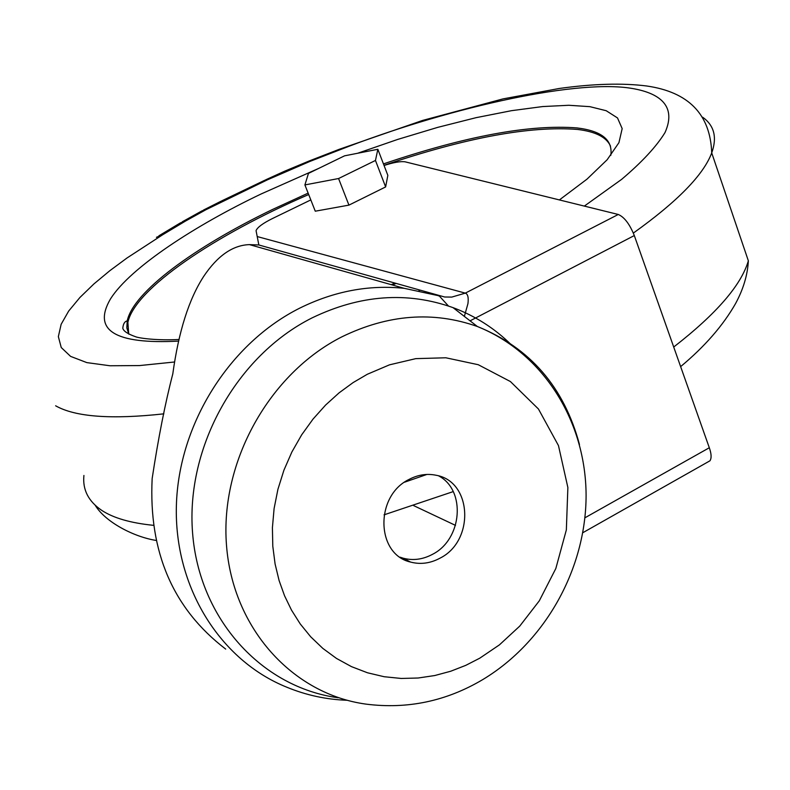 <?xml version="1.0" encoding="UTF-8"?>
<svg xmlns="http://www.w3.org/2000/svg" width="790" height="790" viewBox="0 0 790 790"><rect width="100%" height="100%" fill="white"/><g stroke="black" fill="none" stroke-linecap="round" stroke-linejoin="round"><path stroke-width="1.19" d="M584.343 206.091L621.631 179.369C641.964 162.138 656.421 146.555 664.992 132.602C676.694 106.482 660.736 92.578 629.324 88.016C571.525 79.642 442.094 109.711 339.058 150.12L309.719 161.506L267.454 179.814L206.002 209.686L185.482 221.072L180.308 222.948L158.928 235.785M702.745 117.266C714.269 125.561 717.261 137.44 711.721 152.905C710.358 114.343 688.673 92.035 646.645 85.982C622.471 82.91 593.339 83.74 559.251 88.48L502.983 98.898L422.601 120.426L339.108 149.35L339.058 150.12M396.205 283.432L392.324 284.973M178.53 341.112C114.836 344.44 92.163 330.358 110.511 298.877C130.439 267.336 195.881 225.071 261.214 193.935L318.874 168.329M610.502 146.12C606.483 137.164 595.512 131.614 577.589 129.451C530.386 125.669 465.853 137.628 383.989 165.327M308.693 194.538C214.159 235.331 134.744 288.952 127.871 322.429L128.701 334.032M384.049 165.485C393.459 162.434 400.421 161.2 404.934 161.782L618.274 214.475C624.347 217.082 629.689 224.113 634.311 235.558L709.311 447.742C711.444 453.796 711.662 458.151 709.973 460.787L708.403 461.676M310.816 199.91L272.303 218.613C262.823 223.333 257.402 227.342 256.059 230.65L258.844 244.969L249.452 244.624C232.833 245.147 217.615 255.684 203.8 276.233C188.948 298.985 178.619 331.553 172.793 373.937C165.219 403.038 158.336 437.917 152.154 478.572C148.56 552.072 173.069 608.902 225.683 649.084M338.081 697.738C261.865 687.399 199.238 619.35 192.582 533.003C185.62 446.755 237 355.391 312.248 317.807C360.24 294.729 407.166 291.342 453.026 307.626C475.116 315.891 494.55 328.275 511.318 344.786M438.806 475.955C466.209 490.412 462.219 539.323 432.604 554.274C422.917 559.488 413.111 560.801 403.167 558.194L400.096 557.177M440.149 558.096C430.412 563.359 420.547 564.682 410.563 562.065C375.991 554.471 374.667 495.982 408.993 479.451C417.92 474.75 426.975 473.358 436.139 475.264C472.183 481.357 474.829 540.824 440.149 558.096M174.511 361.998L139.534 365.572L109.978 365.76L86.831 362.61L70.587 356.379L61.245 347.531L58.351 336.629L61.146 324.285L68.671 311.062L79.918 297.475L93.931 283.916L109.85 270.684L126.973 258.014L162.582 234.818L156.459 237.296M357.653 153.26L397.656 139.435L437.69 127.378L476.133 117.661L511.505 110.679L542.671 106.561L568.82 105.277L589.873 106.66L606.197 110.719L617.513 117.947L622.174 128.612L618.935 142.664L607.164 159.738L587 179.142L559.389 199.929M618.274 214.475L465.3 293.13C467.828 293.959 468.707 297.465 467.947 303.627L464.362 316.415M304.901 184.919L315.269 211.197L348.933 205.124L385.629 186.934L387.841 175.36L377.847 149.29L344.539 155.837L308.465 173.385L304.901 184.919L338.574 178.53L375.467 160.459L377.847 149.29M448.453 306.016L439.526 296.24L438.065 295.588L404.263 288.34L249.452 244.624M385.629 186.934L375.467 160.459M348.933 205.124L338.574 178.53M673.712 347.027C716.323 313.926 741.208 285.19 748.357 260.819C747.597 274.94 743.341 289.179 735.579 303.548C723.057 325.529 704.739 346.553 680.634 366.619M748.357 260.819L711.721 152.905C703.525 174.857 677.405 201.578 633.353 233.07M128.839 334.111L126.825 327.919L127.22 320.908C133.273 291.885 194.172 247.231 272.59 209.439L308.14 193.125M347.146 700.276C326.221 699.535 306.085 695.17 286.75 687.191C220.084 660.361 174.057 587.158 176.387 505.422C178.649 423.736 229.683 343.137 299.924 308.041C334.2 291.184 368.979 284.617 404.263 288.34L438.361 295.677M284.568 595.808L279.107 580.581L275.098 564.001L272.797 546.275L272.412 527.671L274.1 508.533L277.932 489.257L283.896 470.267L291.875 451.989L301.681 434.816L313.038 419.075L325.618 405.033L339.088 392.847L353.091 382.597L367.32 374.262L389.48 364.842L415.777 358.64L445.827 357.781L478.256 364.713L510.399 381.54L538.444 409.003L558.471 445.6L567.872 487.519L566.351 529.893L555.834 568.494L539.313 600.805L519.761 626.095L499.428 644.867L479.787 658.169L465.774 665.358L450.705 671.243L434.757 675.539L418.147 678.008L401.162 678.452L384.157 676.724L367.478 672.774L351.471 666.632L336.491 658.435L322.824 648.393L310.687 636.78L300.22 623.912L291.52 610.147L284.568 595.808M453.026 307.626L477.367 326.497C544.567 353.555 585.884 422.611 586.091 495.31C586.091 568.296 545.732 641.628 482.878 679.519C446.449 701.174 407.522 709.381 366.106 704.137C292.754 694.212 232.704 628.504 226.483 545.1C219.956 461.795 269.449 373.433 341.863 336.846C388.048 314.371 433.226 310.924 477.367 326.497C530.041 347.788 564.07 387.12 579.465 444.494M163.846 413.841C111.311 419.618 75.238 416.942 55.626 405.793M83.918 475.462C82.466 489.652 88.362 501.255 101.604 510.281C113.256 518.003 130.518 523.019 153.398 525.32M404.519 482.216L426.906 474.444M383.446 163.905C465.32 136.196 529.853 124.208 577.046 127.931C601.694 130.883 612.951 140.028 610.798 155.353M420.26 290.167L418.976 290.7M162.572 234.818L185.482 221.072M206.002 209.686L202.122 210.792L182.332 221.773M223.303 200.966L220.825 201.312L203.484 210.061M267.454 179.814L264.848 180.219L221.565 200.956M285.615 171.539L284.232 171.371L265.637 179.844M309.719 161.506L309.196 160.963L284.558 171.223M413.595 505.59L455.504 525.389M709.311 447.742L584.936 517.796M634.311 235.558L470.07 320.839M444.602 297L451.781 297.089L465.3 293.13L257.283 236.575M127.871 322.429L127.22 320.908C124.682 321.402 123.21 323.841 122.796 328.225C123.467 331.109 127.713 333.933 135.525 336.718C139.553 338.318 157.911 340.658 178.895 339.483M391.198 284.657L395.089 283.116M410.563 562.065L403.167 558.194M453.213 491.607L384.039 514.843M156.094 540.439C133.678 536.845 105.327 522.052 95.264 505.353M309.265 160.933L339.038 149.379M709.973 460.787L582.832 532.707M258.844 244.969L444.681 297.01"/></g></svg>
